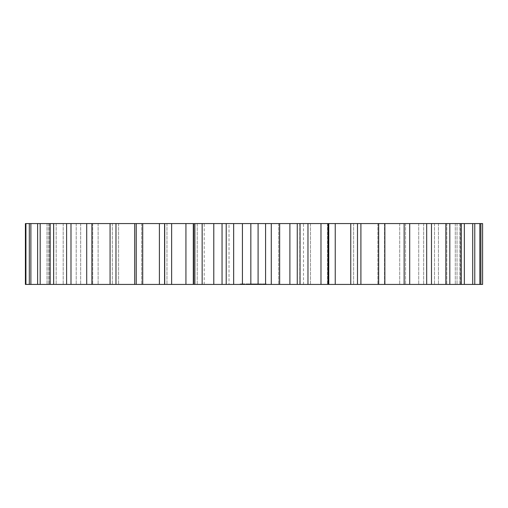 <?xml version="1.0" encoding="UTF-8"?>
<svg xmlns="http://www.w3.org/2000/svg" width="508" height="508" viewBox="0 0 508 508"><rect width="100%" height="100%" fill="white"/><g stroke="black" fill="none" stroke-linecap="round" stroke-linejoin="round"><path stroke-width="0.38" stroke-dasharray="2.54 1.91" d="M482.6 223.577L482.6 284.423L459.886 284.423L480.892 284.423L460.47 284.423L460.47 223.577L482.6 223.577M460.47 223.577L460.47 284.423L459.886 284.423L480.892 284.423L222.047 284.423L222.047 223.577L460.47 223.577M193.307 223.577L222.079 223.577L222.079 284.423L193.307 284.423L193.942 284.423L193.307 284.423L193.307 223.577M164.694 223.577L193.942 223.577L193.942 284.423L25.4 284.423L47.022 284.423L25.4 284.423L25.4 223.577L166.967 223.577L164.694 223.577L164.694 284.423M300.031 223.577L299.809 284.423L300.031 223.577M229.032 223.577L310.471 223.577L229.032 223.577L229.032 284.423L197.237 284.423L310.471 284.423L229.032 284.423L229.032 223.577M310.471 223.577L303.505 223.577L310.471 223.577L310.471 284.423L303.505 284.423L310.471 284.423L310.471 223.577M197.237 223.577L204.203 223.577L197.237 223.577L197.237 284.423L204.203 284.423L197.237 284.423L197.237 223.577M241.3 284.423L242.957 284.423L241.44 284.423L242.932 284.423L241.637 284.423L241.637 283.934L240.081 283.934L242.932 283.934L241.3 283.934L242.03 283.934L241.637 284.423L241.395 283.934L241.3 284.423L241.3 283.934M243.351 284.423L242.919 284.423L243.548 284.423L242.919 283.934L243.548 283.934L243.351 284.423M243.859 284.423L244.265 284.423L243.548 283.934L244.265 283.934L243.859 284.423M244.748 284.423L244.265 284.423L244.869 284.423L244.265 283.934L244.869 283.934L244.748 284.423M244.907 284.423L244.907 283.934M241.129 284.423L240.722 284.423L241.129 283.934L241.129 284.423M240.24 284.423L240.722 284.423L240.119 284.423L240.24 283.934L240.24 284.423M240.081 284.423L240.081 283.934M248.653 284.423L247.777 284.423L248.672 284.423L247.955 284.423L248.653 284.423L248.723 283.934L247.777 283.934L248.672 283.934L248.653 284.423M249.746 284.423L248.984 284.423L249.746 284.423L249.746 283.934L249.307 283.934L249.746 283.934L249.752 284.423M250.927 284.423L249.993 284.423L250.927 284.423L250.927 283.934L249.993 283.934L250.927 283.934L250.927 284.423M251.727 284.423L251.212 284.423L251.727 284.423L251.727 283.934L251.212 283.934L251.727 283.934L251.727 284.423M254.254 284.423L251.949 284.423L255.162 284.423L253.232 283.934L255.162 283.934L254.254 283.934L254.254 284.423L254.248 283.934L251.949 283.934L254.248 283.934M246.672 284.423L247.726 284.423L246.672 284.423L246.672 283.934L246.043 283.934L247.726 283.934L246.672 283.934M247.891 284.423L246.126 284.423L248.018 284.423L246.342 284.423L247.942 284.423L247.891 283.934L246.126 283.934L248.018 283.934L246.342 283.934L247.942 283.934L247.917 284.423M248.418 284.423L250.184 284.423L248.272 284.423L248.418 283.934L250.184 283.934L248.272 283.934L248.418 284.423M250.342 284.423L250.342 283.934M250.882 284.423L252.362 284.423L250.882 284.423L250.736 283.934L252.362 283.934L250.882 283.934L250.882 284.423M252.514 284.423L251.035 284.423L252.514 284.423L252.514 283.934L252.514 284.423M252.063 284.423L251.035 284.423L252.216 284.423L252.063 283.934L251.035 283.934L252.362 283.934L251.035 283.934L252.216 283.934L252.063 284.423M255.924 284.423L254.984 284.423L255.924 284.423L255.924 283.934L255.924 284.423M256.724 284.423L256.21 284.423L256.724 284.423L256.724 283.934L256.21 283.934L256.724 283.934L256.724 284.423M257.708 284.423L256.965 284.423L257.708 284.423L257.708 283.934L257.385 283.934L257.708 284.423M258.813 284.423L258.147 284.423L258.813 284.423L258.813 283.934L258.147 283.934L258.813 283.934L258.813 284.423M259.906 284.423L259.144 284.423L259.931 284.423L259.353 284.423L259.906 284.423L259.906 283.934L259.906 284.423M260.966 284.423L260.159 284.423L260.991 284.423L260.966 283.934L260.159 283.934L260.991 283.934L260.941 284.423M255.308 284.423L255.454 283.934L255.308 284.423M255.454 284.423L255.461 283.934L255.454 284.423M257.696 284.423L256.21 284.423L257.848 284.423L257.696 283.934L256.07 283.934L257.848 283.934L257.696 284.423M257.397 284.423L256.362 284.423L257.55 284.423L257.397 283.934L256.362 283.934L257.632 283.934L257.258 283.934L257.385 284.423M256.07 284.423L256.07 283.934L256.07 284.423M258.458 284.423L258.458 283.934M260.858 284.423L259.391 284.423L261.023 284.423L259.544 284.423L261.023 284.423L260.871 283.934L259.245 283.934L261.023 283.934L259.544 283.934L260.871 283.934L260.871 284.423L260.858 283.934M260.356 284.423L259.544 284.423L260.725 284.423L260.572 283.934L259.544 283.934L260.833 283.934L260.325 283.934L260.572 284.423L260.788 283.934L260.833 284.423L260.833 283.934L260.826 284.423L260.356 284.423L260.356 283.934M259.245 284.423L259.245 283.934L259.245 284.423M261.696 284.423L261.944 283.934L261.525 283.934L261.696 284.423M263.411 284.423L262.534 284.423L263.411 284.423L263.557 283.934L262.534 283.934L263.411 283.934L263.411 284.423M262.388 284.423L262.534 283.934L262.388 284.423M263.969 284.423L264.116 283.934L263.969 284.423M264.503 284.423L264.986 284.423L264.503 284.423L264.116 283.934L264.986 283.934L264.503 283.934M265.278 284.423L266.148 284.423L265.132 284.423L266.001 284.423L265.278 284.423L265.132 283.934L266.148 283.934L265.132 283.934L265.278 284.423M266.294 284.423L266.148 283.934L266.294 284.423M459.886 223.577L459.886 284.423L459.886 223.577M480.892 223.577L480.892 284.423M479.85 223.577L479.85 284.423M457.041 223.577L457.041 284.423L457.041 223.577M455.289 223.577L455.289 284.423L455.289 223.577M474.77 223.577L474.77 284.423M472.707 223.577L472.707 284.423M449.65 223.577L449.65 284.423L449.65 223.577M446.773 223.577L446.773 284.423L446.773 223.577M464.344 223.577L464.344 284.423M461.302 223.577L461.302 284.423M438.448 223.577L438.448 284.423L438.448 223.577M434.499 223.577L434.499 284.423L434.499 223.577M449.821 223.577L449.821 284.423M445.859 223.577L445.859 284.423M423.653 223.577L423.653 284.423L423.653 223.577M418.706 223.577L418.706 284.423L418.706 223.577M431.489 223.577L431.489 284.423M426.676 223.577L426.676 284.423M405.555 223.577L405.555 284.423L405.555 223.577M399.713 223.577L399.713 284.423L399.713 223.577M409.696 223.577L409.696 284.423M404.133 223.577L404.133 284.423M384.505 223.577L384.505 284.423L384.505 223.577M377.876 223.577L377.876 284.423L377.876 223.577M384.867 223.577L384.867 284.423M378.663 223.577L378.663 284.423M360.909 223.577L360.909 284.423M353.625 223.577L353.625 284.423L353.625 223.577M357.492 223.577L357.492 284.423M350.768 223.577L350.768 284.423M335.236 223.577L335.236 284.423M327.431 223.577L327.431 284.423L327.431 223.577M328.098 223.577L328.098 284.423M320.98 223.577L320.98 284.423M307.969 223.577L307.969 284.423M299.809 223.577L299.809 284.423M297.256 223.577L297.256 284.423M289.89 223.577L289.89 284.423M279.654 223.577L279.654 284.423M271.285 223.577L271.285 284.423M265.576 223.577L265.576 284.423M258.096 223.577L258.096 284.423M250.838 223.577L250.838 284.423M242.43 223.577L242.43 284.423M233.661 223.577L233.661 284.423M226.219 223.577L226.219 284.423M222.079 223.577L222.079 284.423M213.792 223.577L213.792 284.423M202.146 223.577L202.146 284.423M194.881 223.577L194.881 284.423M193.942 223.577L193.942 284.423M185.934 223.577L185.934 284.423M171.628 223.577L171.628 284.423M166.967 223.577L166.967 284.423L166.967 223.577M159.404 223.577L159.404 284.423M142.716 223.577L142.716 284.423M136.239 223.577L136.239 284.423M141.681 223.577L141.681 284.423L141.681 223.577M134.703 223.577L134.703 284.423M115.97 223.577L115.97 284.423M110.071 223.577L110.071 284.423M118.58 223.577L118.58 284.423L118.58 223.577M112.325 223.577L112.325 284.423L112.325 223.577M91.904 223.577L91.904 284.423M86.703 223.577L86.703 284.423M98.114 223.577L98.114 284.423L98.114 223.577M92.704 223.577L92.704 284.423L92.704 223.577M70.993 223.577L70.993 284.423M66.592 223.577L66.592 284.423M80.677 223.577L80.677 284.423L80.677 223.577M76.219 223.577L76.219 284.423L76.219 223.577M53.638 223.577L53.638 284.423M50.121 223.577L50.121 284.423M66.612 223.577L66.612 284.423L66.612 223.577M63.189 223.577L63.189 284.423L63.189 223.577M40.176 223.577L40.176 284.423M37.617 223.577L37.617 284.423M56.191 223.577L56.191 284.423L56.191 223.577M53.873 223.577L53.873 284.423L53.873 223.577M30.88 223.577L30.88 284.423M29.324 223.577L29.324 284.423M49.619 223.577L49.619 284.423L49.619 223.577M48.45 223.577L48.45 284.423L48.45 223.577M25.921 223.577L25.921 284.423M47.022 223.577L47.022 284.423L47.022 223.577M278.67 223.577L278.67 284.423L278.67 223.577M241.44 284.423L241.44 283.934L241.44 284.423M242.043 284.423L242.043 283.934L243.688 283.934L242.03 283.934L242.03 284.423L242.03 283.934M242.475 284.423L242.475 283.934M240.722 284.423L240.722 283.934L240.722 284.423M242.919 284.423L242.919 283.934L242.932 284.423M240.119 284.423L240.119 283.934L240.119 284.423M243.548 284.423L243.548 283.934L243.548 284.423M244.265 284.423L244.265 283.934L244.265 284.423M244.869 284.423L244.869 283.934L244.869 284.423M242.056 284.423L242.056 283.934M242.494 284.423L242.494 283.934M248.723 284.423L248.723 283.934M248.133 284.423L248.133 283.934M247.955 284.423L247.955 283.934M247.777 284.423L247.777 283.934L247.79 284.423M248.552 284.423L248.552 283.934M249.784 284.423L249.784 283.934M248.984 284.423L248.984 283.934L248.984 284.423M249.612 284.423L249.149 284.423L249.149 283.934L249.612 283.934L249.149 283.934L249.149 284.423L249.149 283.934L249.149 284.423L249.612 284.423L249.612 283.934M250.774 284.423L250.774 283.934L250.774 284.423M250.73 284.423L250.736 283.934M250.146 284.423L250.146 283.934L250.146 284.423M250.247 284.423L250.247 283.934M249.993 284.423L249.993 283.934L249.993 284.423M251.212 284.423L251.212 283.934L251.212 284.423M253.041 284.423L253.041 283.934L253.048 284.423M252.552 284.423L252.552 283.934L252.552 284.423M252.876 284.423L252.876 283.934L252.876 284.423M251.949 284.423L251.949 283.934M252.12 284.423L252.12 283.934M253.022 284.423L253.022 283.934M246.043 284.423L246.043 283.934L246.043 284.423M247.726 284.423L247.726 283.934L247.726 284.423M247.339 284.423L247.339 283.934L247.32 284.423M247.942 284.423L247.942 283.934M246.805 284.423L246.805 283.934M247.739 284.423L247.739 283.934M246.329 284.423L246.329 283.934M247.263 284.423L247.263 283.934M246.126 284.423L246.126 283.934M246.748 284.423L246.748 283.934M246.177 284.423L246.177 283.934M246.342 284.423L246.342 283.934L246.342 284.423M246.717 284.423L246.717 283.934M247.409 284.423L247.409 283.934M248.018 284.423L248.037 283.934M249.161 284.423L249.161 283.934L249.161 284.423M248.272 284.423L248.272 283.934L248.285 284.423M249.307 284.423L249.307 283.934L249.307 284.423M250.184 284.423L250.184 283.934L250.184 284.423M249.453 284.423L249.453 283.934L249.453 284.423M252.362 284.423L252.362 283.934L252.362 284.423M251.035 284.423L251.035 283.934L251.035 284.423M252.216 284.423L252.216 283.934L252.235 284.423M254.584 284.423L254.584 283.934M254.743 284.423L254.743 283.934M254.33 284.423L254.33 283.934M254.425 284.423L254.425 283.934M254.076 284.423L254.076 283.934M253.911 284.423L253.911 283.934M253.987 284.423L253.987 283.934M253.657 284.423L253.657 283.934M253.733 284.423L253.733 283.934M253.397 284.423L253.397 283.934M253.556 284.423L253.556 283.934M253.232 284.423L253.232 283.934M255.759 284.423L255.759 283.934L255.149 283.934L255.759 283.934L255.759 284.423M255.149 284.423L254.984 283.934L255.149 284.423M254.984 284.423L254.984 283.934L254.984 284.423M256.21 284.423L256.21 283.934L256.216 284.423M257.81 284.423L257.81 283.934M256.965 284.423L256.965 283.934M258.559 284.423L258.559 283.934L258.559 284.423M258.147 284.423L258.407 283.934L258.147 284.423M258.401 284.423L258.407 283.934M259.937 284.423L259.937 283.934L259.144 283.934L259.931 283.934L259.931 284.423L259.931 283.934M259.353 284.423L259.353 283.934L259.353 284.423M259.144 284.423L259.156 283.934M259.194 284.423L259.194 283.934L259.194 284.423M259.69 284.423L259.69 283.934L259.683 284.423M259.772 284.423L259.772 283.934M261.029 284.423L261.023 283.934M260.991 284.423L260.991 283.934M260.159 284.423L260.159 283.934M260.382 284.423L260.382 283.934L260.388 284.423M260.191 284.423L260.191 283.934M255.181 284.423L255.162 283.934M253.327 284.423L253.346 283.934M253.2 284.423L253.2 283.934L253.2 284.423M254.381 284.423L254.381 283.934M254.121 284.423L254.121 283.934M257.848 284.423L257.848 283.934M256.362 284.423L256.362 283.934L256.362 284.423M257.55 284.423L257.55 283.934M258.312 284.423L258.312 283.934L258.312 284.423M258.604 284.423L258.604 283.934L258.604 284.423M259.391 284.423L259.391 283.934L259.391 284.423M259.544 284.423L259.544 283.934L259.544 284.423M260.725 284.423L260.725 283.934M261.868 284.423L261.868 283.934L261.868 284.423M261.525 284.423L261.449 283.934L261.525 284.423M261.944 284.423L261.944 283.934M261.449 284.423L261.449 283.934M263.557 284.423L263.557 283.934L263.557 284.423M262.534 284.423L262.534 283.934L262.534 284.423M263.823 284.423L263.823 283.934L263.823 284.423M264.116 284.423L264.116 283.934L264.116 284.423M264.706 284.423L264.706 283.934M264.986 284.423L264.986 283.934M264.592 284.423L264.592 283.934M264.77 284.423L264.77 283.934M265.132 284.423L265.132 283.934L265.132 284.423M266.148 284.423L266.148 283.934L266.148 284.423M266.001 284.423L266.001 283.934L265.43 283.934L266.001 283.934L266.001 284.423L266.001 283.934L266.001 284.423L265.43 284.423L265.43 283.934L265.43 284.423L265.43 283.934L265.43 284.423L266.001 284.423M257.175 283.934L257.175 284.423L257.181 283.934M257.131 283.934L257.143 284.423M257.645 283.934L257.645 284.423M262.687 283.934L263.258 283.934L262.687 283.934L262.687 284.423L263.258 284.423L263.258 283.934L263.258 284.423L262.687 284.423L262.687 283.934M243.688 284.423L242.957 284.423L242.957 283.934L242.957 284.423L243.338 283.934L243.688 284.423L243.688 283.934M260.325 284.423L260.325 283.934L260.306 284.423M260.49 284.423L260.49 283.934L260.49 284.423M248.45 284.423L248.45 283.934L248.444 284.423M248.691 284.423L248.691 283.934M248.596 284.423L248.596 283.934M247.993 284.423L248.006 283.934M248.234 284.423L248.234 283.934L248.234 284.423M248.247 284.423L248.26 283.934M248.476 284.423L248.482 283.934M248.514 284.423L248.514 283.934M248.393 284.423L248.393 283.934M247.866 284.423L247.866 283.934M248.107 284.423L248.107 283.934M249.638 284.423L249.638 283.934M249.504 284.423L249.504 283.934M249.676 284.423L249.676 283.934M249.523 284.423L249.523 283.934L249.523 284.423M252.819 284.423L252.819 283.934M252.59 284.423L252.59 283.934L252.59 284.423M252.33 284.423L252.33 283.934M252.743 284.423L252.743 283.934L252.724 284.423M251.993 284.423L251.993 283.934M252.584 284.423L252.584 283.934L252.565 284.423M252.241 284.423L252.241 283.934M252.8 284.423L252.8 283.934M252.851 284.423L252.851 283.934M252.946 284.423L252.946 283.934M257.067 284.423L257.067 283.934L257.067 284.423M258.35 284.423L258.35 283.934M258.261 284.423L258.261 283.934M259.804 284.423L259.804 283.934L259.823 284.423M259.664 284.423L259.664 283.934M259.493 284.423L259.486 283.934M259.423 284.423L259.423 283.934M259.302 284.423L259.309 283.934M259.601 284.423L259.601 283.934L259.588 284.423M259.448 284.423L259.448 283.934M259.702 284.423L259.702 283.934M259.753 284.423L259.753 283.934L259.753 284.423M260.902 284.423L260.902 283.934L260.883 284.423M260.591 284.423L260.591 283.934M260.274 284.423L260.274 283.934M260.217 284.423L260.217 283.934L260.236 284.423M249.593 284.423L249.593 283.934L249.599 284.423M249.542 284.423L249.542 283.934M249.441 284.423L249.441 283.934L249.434 284.423M249.282 284.423L249.282 283.934M257.594 284.423L257.594 283.934L257.594 284.423M257.632 284.423L257.632 283.934L257.632 284.423M257.518 284.423L257.518 283.934L257.512 284.423M257.258 284.423L257.258 283.934L257.258 284.423M260.788 284.423L260.788 283.934L260.801 284.423M260.401 284.423L260.401 283.934L260.42 284.423M260.763 284.423L260.763 283.934M260.579 284.423L260.579 283.934M328.771 284.423L328.771 223.577M164.567 284.423L164.567 223.577M204.203 284.423L204.203 223.577M303.505 284.423L303.505 223.577"/><path stroke-width="0.76" d="M384.505 223.577L482.6 223.577L482.6 284.423L384.505 284.423M378.663 223.577L378.663 284.423L384.867 284.423L384.867 223.577L193.942 223.577M185.934 223.577L185.934 284.423L193.307 284.423L193.307 223.577L25.4 223.577L25.4 284.423L164.567 284.423L164.567 223.577M378.663 284.423L193.942 284.423M185.934 284.423L164.567 284.423M480.892 223.577L480.892 284.423M479.85 223.577L479.85 284.423M474.77 223.577L474.77 284.423M472.707 223.577L472.707 284.423M464.344 223.577L464.344 284.423M461.302 223.577L461.302 284.423M449.821 223.577L449.821 284.423M445.859 223.577L445.859 284.423M431.489 223.577L431.489 284.423M426.676 223.577L426.676 284.423M409.696 223.577L409.696 284.423M404.133 223.577L404.133 284.423M360.909 223.577L360.909 284.423M357.492 223.577L357.492 284.423M350.768 223.577L350.768 284.423M335.236 223.577L335.236 284.423M328.098 223.577L328.098 284.423M320.98 223.577L320.98 284.423M307.969 223.577L307.969 284.423M297.256 223.577L297.256 284.423M289.89 223.577L289.89 284.423M279.654 223.577L279.654 284.423M271.285 223.577L271.285 284.423M265.576 223.577L265.576 284.423M258.096 223.577L258.096 284.423M250.838 223.577L250.838 284.423M242.43 223.577L242.43 284.423M233.661 223.577L233.661 284.423M226.219 223.577L226.219 284.423M213.792 223.577L213.792 284.423M202.146 223.577L202.146 284.423M194.881 223.577L194.881 284.423M171.628 223.577L171.628 284.423M164.694 223.577L164.694 284.423M159.404 223.577L159.404 284.423M142.716 223.577L142.716 284.423M136.239 223.577L136.239 284.423M134.703 223.577L134.703 284.423M115.97 223.577L115.97 284.423M110.071 223.577L110.071 284.423M91.904 223.577L91.904 284.423M86.703 223.577L86.703 284.423M70.993 223.577L70.993 284.423M66.592 223.577L66.592 284.423M53.638 223.577L53.638 284.423M50.121 223.577L50.121 284.423M40.176 223.577L40.176 284.423M37.617 223.577L37.617 284.423M30.88 223.577L30.88 284.423M29.324 223.577L29.324 284.423M25.921 223.577L25.921 284.423M328.771 284.423L328.771 223.577M300.031 284.423L300.031 223.577M222.047 284.423L222.047 223.577"/></g></svg>

